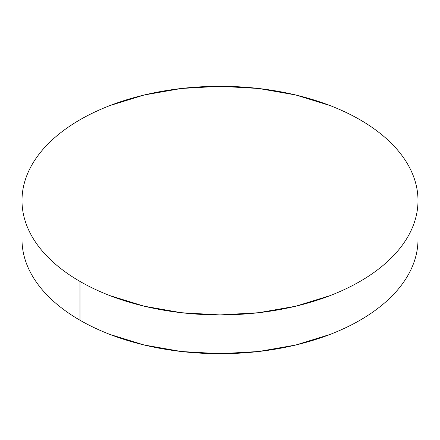<?xml version="1.0" encoding="UTF-8"?>
<svg xmlns="http://www.w3.org/2000/svg" width="440" height="440" viewBox="0 0 440 440"><rect width="100%" height="100%" fill="white"/><g stroke="black" fill="none" stroke-linecap="round" stroke-linejoin="round"><path stroke-width="0.66" d="M418 239.399C418 246.906 416.73 254.342 414.194 261.701C411.659 269.065 407.902 276.21 402.93 283.145C397.952 290.081 391.853 296.67 384.632 302.907C377.41 309.15 369.199 314.925 360.008 320.232C350.812 325.54 340.813 330.281 330.006 334.45L295.774 345.015L258.627 351.516L220 353.716L181.374 351.516L144.227 345.015L109.995 334.45C99.187 330.281 89.188 325.54 79.992 320.232C70.802 314.925 62.59 309.15 55.369 302.907C48.147 296.67 42.048 290.081 37.07 283.145C32.098 276.21 28.342 269.065 25.806 261.701C23.271 254.342 22 246.906 22 239.399A198 114.312 0 0 0 79.992 320.232A198 114.312 0 0 0 295.774 345.015A198 114.312 0 0 0 418 239.399L418 200.602A198 114.312 180 0 1 295.774 306.213A198 114.312 180 0 1 79.992 281.435L79.992 320.232L79.992 281.435A198 114.312 180 0 1 22 200.602A198 114.312 180 0 1 144.227 94.985A198 114.312 180 0 1 360.008 119.768A198 114.312 180 0 1 418 200.602C418 193.094 416.73 185.658 414.194 178.299C411.659 170.935 407.902 163.79 402.93 156.855C397.952 149.919 391.853 143.33 384.632 137.093C377.41 130.851 369.199 125.076 360.008 119.768C350.812 114.461 340.813 109.72 330.006 105.55L295.774 94.985L258.627 88.484L220 86.284L181.374 88.484L144.227 94.985L109.995 105.55C99.187 109.72 89.188 114.461 79.992 119.768C70.802 125.076 62.59 130.851 55.369 137.093C48.147 143.33 42.048 149.919 37.07 156.855C32.098 163.79 28.342 170.935 25.806 178.299C23.271 185.658 22 193.094 22 200.602C22 208.104 23.271 215.54 25.806 222.904C28.342 230.263 32.098 237.413 37.07 244.349C42.048 251.279 48.147 257.868 55.369 264.11C62.59 270.353 70.802 276.128 79.992 281.435C89.188 286.743 99.187 291.478 109.995 295.647L144.227 306.213L181.374 312.719L220 314.914L258.627 312.719L295.774 306.213L330.006 295.647C340.813 291.478 350.812 286.743 360.008 281.435C369.199 276.128 377.41 270.353 384.632 264.11C391.853 257.868 397.952 251.279 402.93 244.349C407.902 237.413 411.659 230.263 414.194 222.904C416.73 215.54 418 208.104 418 200.602M22 239.399L22 200.602"/></g></svg>
